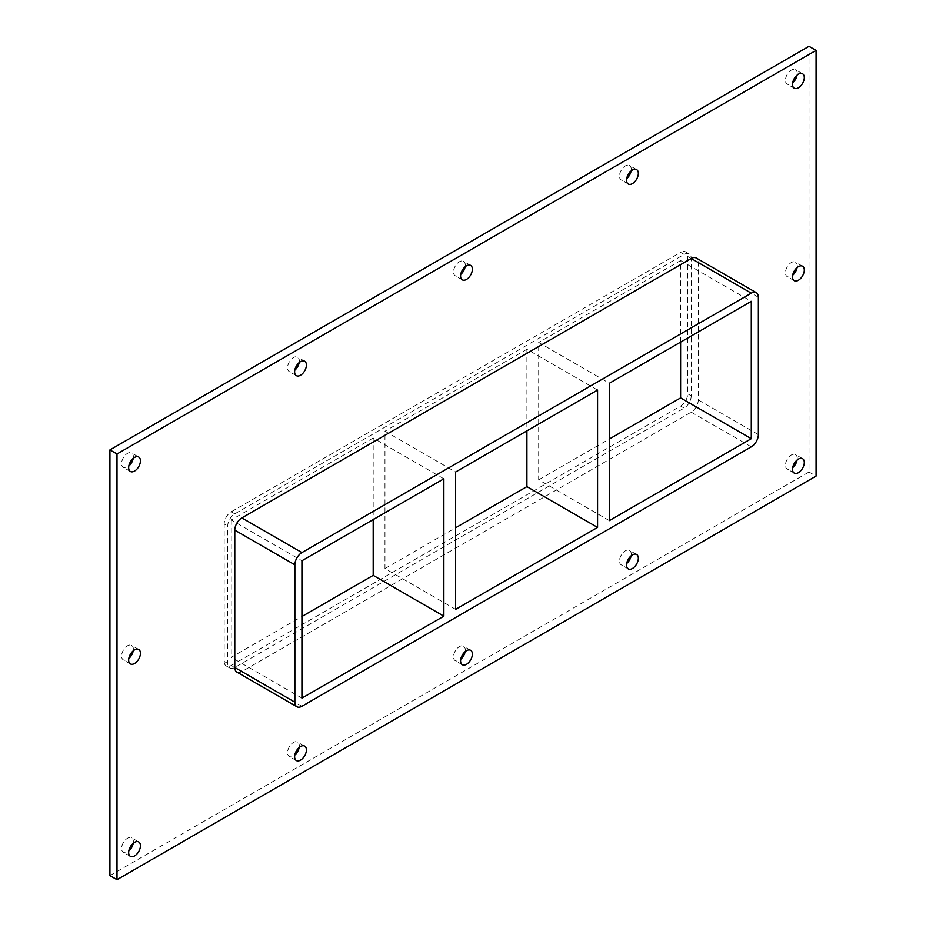 <?xml version="1.0" encoding="UTF-8"?>
<svg xmlns="http://www.w3.org/2000/svg" width="926" height="926" viewBox="0 0 926 926"><rect width="100%" height="100%" fill="white"/><g stroke="black" fill="none" stroke-linecap="round" stroke-linejoin="round"><path stroke-width="0.69" stroke-dasharray="4.63 3.47" d="M797.078 460.037A8.334 4.804 120 0 0 795.503 454.597A8.334 4.804 120 0 0 789.079 456.831A8.334 4.804 120 0 0 785.445 465.211A8.334 4.804 120 0 0 787.169 469.031A8.334 4.804 120 0 0 792.668 467.665M133.217 650.851A8.334 4.804 120 0 0 131.642 645.422A8.334 4.804 120 0 0 125.23 647.644A8.334 4.804 120 0 0 121.595 656.025A8.334 4.804 120 0 0 123.32 659.844A8.334 4.804 120 0 0 128.807 658.49M797.078 267.579A8.334 4.804 120 0 0 795.503 262.139A8.334 4.804 120 0 0 789.079 264.373A8.334 4.804 120 0 0 785.445 272.753A8.334 4.804 120 0 0 787.169 276.573A8.334 4.804 120 0 0 792.668 275.219M631.104 170.94A8.334 4.804 120 0 0 629.541 165.511A8.334 4.804 120 0 0 623.117 167.733A8.334 4.804 120 0 0 619.482 176.125A8.334 4.804 120 0 0 621.207 179.933A8.334 4.804 120 0 0 626.705 178.579M631.104 555.855A8.334 4.804 120 0 0 629.541 550.414A8.334 4.804 120 0 0 623.117 552.648A8.334 4.804 120 0 0 619.482 561.029A8.334 4.804 120 0 0 621.207 564.848A8.334 4.804 120 0 0 626.705 563.483M465.141 266.757A8.334 4.804 120 0 0 463.567 261.329A8.334 4.804 120 0 0 457.155 263.563A8.334 4.804 120 0 0 453.52 271.943A8.334 4.804 120 0 0 455.245 275.751A8.334 4.804 120 0 0 460.743 274.397M465.141 651.673A8.334 4.804 120 0 0 463.567 646.232A8.334 4.804 120 0 0 457.155 648.466A8.334 4.804 120 0 0 453.52 656.847A8.334 4.804 120 0 0 455.245 660.666A8.334 4.804 120 0 0 460.743 659.3M299.179 362.575A8.334 4.804 120 0 0 297.605 357.147A8.334 4.804 120 0 0 291.192 359.381A8.334 4.804 120 0 0 287.558 367.761A8.334 4.804 120 0 0 289.282 371.569A8.334 4.804 120 0 0 294.769 370.215M299.179 747.49A8.334 4.804 120 0 0 297.605 742.05A8.334 4.804 120 0 0 291.192 744.284A8.334 4.804 120 0 0 287.558 752.664A8.334 4.804 120 0 0 289.282 756.484A8.334 4.804 120 0 0 294.769 755.13M133.217 843.308A8.334 4.804 120 0 0 131.642 837.868A8.334 4.804 120 0 0 125.23 840.102A8.334 4.804 120 0 0 121.595 848.482A8.334 4.804 120 0 0 123.32 852.302A8.334 4.804 120 0 0 128.807 850.948M797.078 75.122A8.334 4.804 120 0 0 795.503 69.693A8.334 4.804 120 0 0 789.079 71.915A8.334 4.804 120 0 0 785.445 80.307A8.334 4.804 120 0 0 787.169 84.116A8.334 4.804 120 0 0 792.668 82.761M133.217 458.393A8.334 4.804 120 0 0 131.642 452.964A8.334 4.804 120 0 0 125.23 455.198A8.334 4.804 120 0 0 121.595 463.579A8.334 4.804 120 0 0 123.32 467.387A8.334 4.804 120 0 0 128.807 466.033M455.638 609.377L384.961 568.576L384.961 431.203L455.638 472.005M443.855 478.811L373.19 438.01L373.19 519.613M384.961 568.576L455.638 527.774M301.922 698.123L231.257 657.321L301.922 616.519M373.19 438.01L231.257 519.949L301.922 560.751M597.571 390.066L526.906 349.264L384.961 431.203M609.354 520.632L538.677 479.83L538.677 342.458L609.354 383.26M526.906 349.264L526.906 430.868M538.677 479.83L609.354 439.028M680.61 342.122L680.61 260.519L538.677 342.458M680.61 260.519L751.287 301.32M236.859 672.102A9.989 5.776 120 0 0 241.848 671.605L691.213 412.163A9.989 5.776 120 0 0 698.285 399.928L698.285 262.556A9.989 5.776 120 0 0 696.213 257.984M109.928 875.614L809 472.017L809 46.3M691.213 395.842A9.989 5.776 -60 0 1 684.152 408.088L234.787 667.519A9.989 5.776 -60 0 1 229.787 668.016A9.989 5.776 -60 0 1 227.715 663.444L227.715 526.072A9.989 5.776 -60 0 1 234.787 513.837L684.152 254.395A9.989 5.776 -60 0 1 689.141 253.898A9.989 5.776 -60 0 1 691.213 258.481L691.213 395.842L687.682 393.805L687.682 256.433A9.989 5.776 120 0 0 685.61 251.86A9.989 5.776 120 0 0 680.61 252.358L684.152 254.395M809 472.017L816.072 476.091M234.787 513.837L231.257 511.789A9.989 5.776 120 0 0 224.185 524.035L227.715 526.072M227.715 663.444L224.185 661.407L224.185 524.035M231.257 511.789L680.61 252.358M224.185 661.407A9.989 5.776 120 0 0 226.257 665.979A9.989 5.776 120 0 0 231.257 665.481L234.787 667.519M684.152 408.088L680.61 406.051L231.257 665.481M680.61 406.051A9.989 5.776 120 0 0 687.682 393.805M231.257 519.949L231.257 657.321M241.848 671.605L301.922 706.283M691.213 258.481L687.682 256.433M751.287 446.853L691.213 412.163M698.285 399.928L758.359 434.607M758.359 297.234L698.285 262.556M802.564 458.683L795.503 454.597M794.242 473.105L787.169 469.031M138.715 649.496L131.642 645.422M130.381 663.919L123.32 659.844M802.564 266.225L795.503 262.139M794.242 280.647L787.169 276.573M636.602 169.585L629.541 165.511M628.279 184.019L621.207 179.933M636.602 554.5L629.541 550.414M628.279 568.923L621.207 564.848M470.639 265.403L463.567 261.329M462.305 279.837L455.245 275.751M470.639 650.318L463.567 646.232M462.305 664.741L455.245 660.666M304.677 361.221L297.605 357.147M296.343 375.655L289.282 371.569M304.677 746.136L297.605 742.05M296.343 760.559L289.282 756.484M138.715 841.954L131.642 837.868M130.381 856.376L123.32 852.302M802.564 73.767L795.503 69.693M794.242 88.19L787.169 84.116M138.715 457.039L131.642 452.964M130.381 471.473L123.32 467.387M226.257 665.979L229.787 668.016M685.61 251.86L689.141 253.898"/><path stroke-width="1.39" d="M804.289 462.491A8.334 4.804 -60 0 1 800.654 470.871A8.334 4.804 -60 0 1 794.242 473.105A8.334 4.804 -60 0 1 792.517 469.297A8.334 4.804 -60 0 1 796.152 460.916A8.334 4.804 -60 0 1 802.564 458.683A8.334 4.804 -60 0 1 804.289 462.491M792.668 467.665A8.334 4.804 120 0 0 797.078 460.037M140.439 653.305A8.334 4.804 -60 0 1 136.805 661.696A8.334 4.804 -60 0 1 130.381 663.919A8.334 4.804 -60 0 1 128.656 660.111A8.334 4.804 -60 0 1 132.291 651.73A8.334 4.804 -60 0 1 138.715 649.496A8.334 4.804 -60 0 1 140.439 653.305M128.807 658.49A8.334 4.804 120 0 0 133.217 650.851M804.289 270.033A8.334 4.804 -60 0 1 800.654 278.425A8.334 4.804 -60 0 1 794.242 280.647A8.334 4.804 -60 0 1 792.517 276.839A8.334 4.804 -60 0 1 796.152 268.459A8.334 4.804 -60 0 1 802.564 266.225A8.334 4.804 -60 0 1 804.289 270.033M792.668 275.219A8.334 4.804 120 0 0 797.078 267.579M638.327 173.405A8.334 4.804 -60 0 1 634.692 181.785A8.334 4.804 -60 0 1 628.279 184.019A8.334 4.804 -60 0 1 626.543 180.2A8.334 4.804 -60 0 1 630.189 171.819A8.334 4.804 -60 0 1 636.602 169.585A8.334 4.804 -60 0 1 638.327 173.405M626.705 178.579A8.334 4.804 120 0 0 631.104 170.94M638.327 558.309A8.334 4.804 -60 0 1 634.692 566.689A8.334 4.804 -60 0 1 628.279 568.923A8.334 4.804 -60 0 1 626.543 565.115A8.334 4.804 -60 0 1 630.189 556.734A8.334 4.804 -60 0 1 636.602 554.5A8.334 4.804 -60 0 1 638.327 558.309M626.705 563.483A8.334 4.804 120 0 0 631.104 555.855M472.364 269.223A8.334 4.804 -60 0 1 468.73 277.603A8.334 4.804 -60 0 1 462.305 279.837A8.334 4.804 -60 0 1 460.581 276.017A8.334 4.804 -60 0 1 464.215 267.637A8.334 4.804 -60 0 1 470.639 265.403A8.334 4.804 -60 0 1 472.364 269.223M460.743 274.397A8.334 4.804 120 0 0 465.141 266.757M472.364 654.126A8.334 4.804 -60 0 1 468.73 662.507A8.334 4.804 -60 0 1 462.305 664.741A8.334 4.804 -60 0 1 460.581 660.933A8.334 4.804 -60 0 1 464.215 652.552A8.334 4.804 -60 0 1 470.639 650.318A8.334 4.804 -60 0 1 472.364 654.126M460.743 659.3A8.334 4.804 120 0 0 465.141 651.673M306.402 365.041A8.334 4.804 -60 0 1 302.767 373.421A8.334 4.804 -60 0 1 296.343 375.655A8.334 4.804 -60 0 1 294.618 371.835A8.334 4.804 -60 0 1 298.253 363.455A8.334 4.804 -60 0 1 304.677 361.221A8.334 4.804 -60 0 1 306.402 365.041M294.769 370.215A8.334 4.804 120 0 0 299.179 362.575M306.402 749.944A8.334 4.804 -60 0 1 302.767 758.325A8.334 4.804 -60 0 1 296.343 760.559A8.334 4.804 -60 0 1 294.618 756.75A8.334 4.804 -60 0 1 298.253 748.37A8.334 4.804 -60 0 1 304.677 746.136A8.334 4.804 -60 0 1 306.402 749.944M294.769 755.13A8.334 4.804 120 0 0 299.179 747.49M140.439 845.762A8.334 4.804 -60 0 1 136.805 854.142A8.334 4.804 -60 0 1 130.381 856.376A8.334 4.804 -60 0 1 128.656 852.568A8.334 4.804 -60 0 1 132.291 844.188A8.334 4.804 -60 0 1 138.715 841.954A8.334 4.804 -60 0 1 140.439 845.762M128.807 850.948A8.334 4.804 120 0 0 133.217 843.308M804.289 77.587A8.334 4.804 -60 0 1 800.654 85.968A8.334 4.804 -60 0 1 794.242 88.19A8.334 4.804 -60 0 1 792.517 84.382A8.334 4.804 -60 0 1 796.152 76.001A8.334 4.804 -60 0 1 802.564 73.767A8.334 4.804 -60 0 1 804.289 77.587M792.668 82.761A8.334 4.804 120 0 0 797.078 75.122M140.439 460.859A8.334 4.804 -60 0 1 136.805 469.239A8.334 4.804 -60 0 1 130.381 471.473A8.334 4.804 -60 0 1 128.656 467.653A8.334 4.804 -60 0 1 132.291 459.273A8.334 4.804 -60 0 1 138.715 457.039A8.334 4.804 -60 0 1 140.439 460.859M128.807 466.033A8.334 4.804 120 0 0 133.217 458.393M455.638 609.377L455.638 472.005L597.571 390.066L597.571 527.438L455.638 609.377M373.19 519.613L373.19 575.382L443.855 616.184L301.922 698.123L301.922 560.751L443.855 478.811L443.855 616.184M597.571 527.438L526.906 486.636L455.638 527.774M301.922 616.519L373.19 575.382M609.354 520.632L609.354 383.26L751.287 301.32L751.287 438.692L609.354 520.632M526.906 430.868L526.906 486.636M609.354 439.028L680.61 397.891L751.287 438.692M816.072 50.386L117 453.983L117 879.7L816.072 476.091L816.072 50.386L809 46.3L109.928 449.909L109.928 875.614L117 879.7M234.787 667.519A9.989 5.776 120 0 0 236.859 672.102L296.922 706.781A9.989 5.776 -60 0 1 294.862 702.209L234.787 667.519L234.787 530.158L294.862 564.837A9.989 5.776 -60 0 1 301.922 552.59L241.848 517.912A9.989 5.776 120 0 0 234.787 530.158M691.213 258.481L751.287 293.16A9.989 5.776 -60 0 1 756.287 292.662L696.213 257.984A9.989 5.776 120 0 0 691.213 258.481L241.848 517.912M109.928 449.909L117 453.983M680.61 397.891L680.61 342.122M294.862 564.837L294.862 702.209M756.287 292.662A9.989 5.776 -60 0 1 758.359 297.234L758.359 434.607A9.989 5.776 -60 0 1 751.287 446.853L301.922 706.283A9.989 5.776 -60 0 1 296.922 706.781M751.287 293.16L301.922 552.59"/></g></svg>
